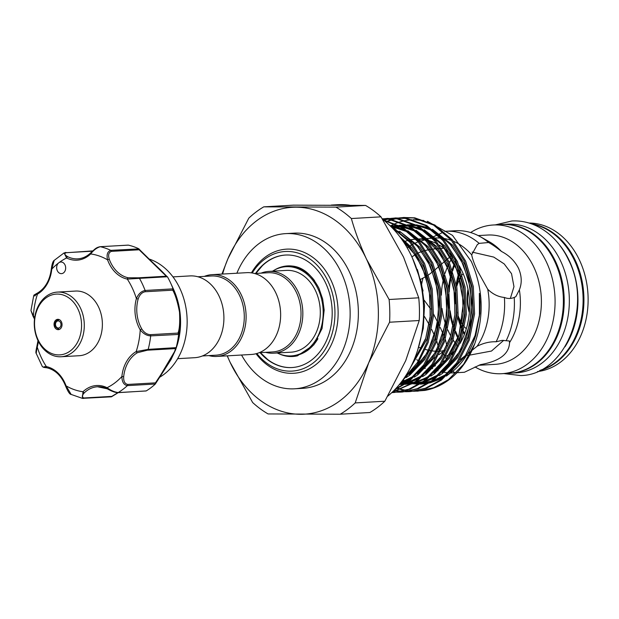 <?xml version="1.0" encoding="UTF-8"?>
<svg xmlns="http://www.w3.org/2000/svg" width="619" height="619" viewBox="0 0 619 619"><rect width="100%" height="100%" fill="white"/><g stroke="black" fill="none" stroke-linecap="round" stroke-linejoin="round"><path stroke-width="0.93" d="M565.015 346.779A74.473 57.482 -93.3 0 0 569.465 261.009A74.473 57.482 -93.3 0 0 559.166 244.528M540.511 370.154A74.473 57.482 -93.3 0 0 574.602 260.715A74.473 57.482 -93.3 0 0 532.154 224.093M460.985 269.064A65.405 50.487 -93.3 0 0 460.698 269.853M460.041 271.756A65.405 50.487 -93.3 0 0 456.745 286.605M458.462 316.649A65.405 50.487 -93.3 0 0 462.842 329.703M455.623 331.25A74.473 57.482 -93.3 0 0 457.611 335.846A74.473 57.482 -93.3 0 0 458.323 337.332M459.213 339.096A74.473 57.482 -93.3 0 0 459.886 340.373M510.497 373.195A74.473 57.482 -93.3 0 0 510.907 373.172A74.473 57.482 -93.3 0 0 555.692 261.798A74.473 57.482 -93.3 0 0 502.396 224.473A74.473 57.482 -93.3 0 0 501.986 224.496M510.907 373.172L516.045 372.878A74.473 57.482 -93.3 0 0 560.837 261.504A74.473 57.482 -93.3 0 0 507.534 224.179L502.396 224.473M456.056 261.435A74.473 57.482 -93.3 0 0 455.53 262.696M454.81 264.537A74.473 57.482 -93.3 0 0 452.682 270.921M452.094 273.064A74.473 57.482 -93.3 0 0 451.785 274.263M451.135 277.103A74.473 57.482 -93.3 0 0 449.224 291.789M450.16 310.815A74.473 57.482 -93.3 0 0 453.464 325.176M454.392 327.938A74.473 57.482 -93.3 0 0 454.833 329.176M463.67 331.529A65.405 50.487 -93.3 0 0 464.676 333.595M61.126 356.745L79.217 355.716A32.381 24.992 -93.3 0 0 97.609 343.181A32.381 24.992 -93.3 0 0 99.226 308.494A32.381 24.992 -93.3 0 0 75.518 291.062L57.428 292.091A32.381 24.992 86.7 0 1 81.135 309.531A32.381 24.992 86.7 0 1 79.518 344.218A32.381 24.992 86.7 0 1 61.126 356.745A32.381 24.992 86.7 0 1 37.419 339.313A32.381 24.992 86.7 0 1 39.043 304.625A32.381 24.992 86.7 0 1 57.428 292.091M39.02 305.887A30.439 23.491 -93.3 0 0 44.22 348.551A30.439 23.491 -93.3 0 0 77.073 343.104A30.439 23.491 -93.3 0 0 71.874 300.432A30.439 23.491 -93.3 0 0 39.02 305.887M54.805 321.323A5.184 4 86.7 0 1 57.753 319.319A5.184 4 86.7 0 1 61.544 322.112A5.184 4 86.7 0 1 61.281 327.66A5.184 4 86.7 0 1 58.341 329.664A5.184 4 86.7 0 1 54.549 326.878A5.184 4 86.7 0 1 54.805 321.323M37.125 346.57L36.219 353.418L42.409 366.711L43.895 367.369M56.716 268.569A5.826 4.495 -93.3 0 0 61.498 273.644A5.826 4.495 -93.3 0 0 65.614 267.083A5.826 4.495 -93.3 0 0 60.832 262.007A5.826 4.495 -93.3 0 0 58.813 262.773A5.826 4.495 -93.3 0 0 56.716 268.569M159.772 377.172A62.821 48.483 -93.3 0 0 186.551 311.868A62.821 48.483 -93.3 0 0 149.071 259.013M138.641 277.799L166.232 276.221L167.486 276.871A77.066 59.478 86.7 0 1 170.573 282.891L173.498 289.228A62.821 48.483 86.7 0 1 179.974 312.247A62.821 48.483 86.7 0 1 176.771 346.361L175.657 349.712M170.573 282.891A77.066 59.478 86.7 0 1 173.026 288.733C175.556 293.592 177.815 301.383 179.804 312.115C180.431 322.801 180.036 330.244 178.62 334.43A77.066 59.478 86.7 0 1 176.16 347.63L175.626 349.828L155.57 383.594M175.626 349.812L170.968 359.662L155.323 384.02L127.382 385.622C123.823 384.948 121.982 381.915 121.873 376.53L123.684 376.685C123.429 381.242 124.79 383.826 127.777 384.438L155.462 382.859L155.245 384.105A77.066 59.478 86.7 0 1 146.231 390.906L117.811 392.686A1.292 0.998 86.7 0 0 118.175 392.57L146.123 390.968M172.98 276.886L189.925 275.919A40.962 31.615 86.7 0 1 222.383 305.407A40.962 31.615 86.7 0 1 208.82 352.319A40.962 31.615 86.7 0 1 194.606 357.705L177.661 358.672M208.851 355.592A40.962 31.615 -93.3 0 0 216.797 356.436L251.329 354.463A40.962 31.615 -93.3 0 0 265.551 349.077A40.962 31.615 -93.3 0 0 279.115 302.157A40.962 31.615 -93.3 0 0 246.648 272.67L212.124 274.65A40.962 31.615 -93.3 0 0 204.324 276.391M216.797 356.436A40.962 31.615 -93.3 0 0 231.019 351.05A40.962 31.615 -93.3 0 0 244.582 304.138A40.962 31.615 -93.3 0 0 212.124 274.65M202.405 355.964L215.907 355.19A39.662 30.617 -93.3 0 0 229.672 349.975A39.662 30.617 -93.3 0 0 242.803 304.54A39.662 30.617 -93.3 0 0 211.373 275.989L197.871 276.763M254.602 273.513L268.104 272.739A39.662 30.617 86.7 0 1 299.534 301.298A39.662 30.617 86.7 0 1 286.404 346.733A39.662 30.617 86.7 0 1 272.631 351.94L259.129 352.714M261.048 273.149A40.962 31.615 86.7 0 1 268.847 271.401A40.962 31.615 86.7 0 1 301.306 300.888A40.962 31.615 86.7 0 1 287.75 347.808A40.962 31.615 86.7 0 1 273.528 353.186A40.962 31.615 86.7 0 1 265.582 352.35M268.847 271.401L286.318 270.402A40.962 31.615 86.7 0 1 318.777 299.89A40.962 31.615 86.7 0 1 305.221 346.802A40.962 31.615 86.7 0 1 291 352.188L273.528 353.186M272.561 271.192A44.684 34.486 86.7 0 1 286.11 266.688A44.684 34.486 86.7 0 1 321.516 298.853A44.684 34.486 86.7 0 1 306.722 350.037A44.684 34.486 86.7 0 1 291.216 355.91A44.684 34.486 86.7 0 1 277.242 352.977M291.216 355.91L292.648 355.824A44.684 34.486 -93.3 0 0 308.161 349.952A44.684 34.486 -93.3 0 0 317.926 338.709M314.607 280.724A44.684 34.486 -93.3 0 0 287.541 266.603L286.11 266.688M274.256 270.178A45.365 35.02 86.7 0 1 292.354 266.077C302.645 267.013 311.504 274.403 318.932 288.222L322.631 298.938L324.17 310.049L322.066 328.496L313.856 344.845L297.484 355.801A45.365 35.02 86.7 0 1 279.037 353.789M260.39 352.644L267.679 359.531A56.344 43.485 -93.3 0 0 292.044 367.539M252.219 272.987A59.904 46.239 86.7 0 1 264.445 259.369A59.904 46.239 86.7 0 1 328.109 281.513A59.904 46.239 86.7 0 1 312.874 363.229A59.904 46.239 86.7 0 1 256.831 353.511M256.065 353.72A62.163 47.98 -93.3 0 0 315.226 365.109A62.163 47.98 -93.3 0 0 331.033 280.306A62.163 47.98 -93.3 0 0 264.963 257.318A62.163 47.98 -93.3 0 0 251.438 272.871M285.607 255.036A56.344 43.485 -93.3 0 0 266.216 262.433A56.344 43.485 -93.3 0 0 262.317 265.775L255.856 273.443M255.562 273.459A56.344 43.485 86.7 0 1 265.884 262.456A56.344 43.485 86.7 0 1 285.444 255.043A56.344 43.485 86.7 0 1 330.089 295.603A56.344 43.485 86.7 0 1 311.434 360.142A56.344 43.485 86.7 0 1 291.882 367.547A56.344 43.485 86.7 0 1 260.096 352.66M387.85 396.075A103.613 79.975 -93.3 0 0 411.774 256.645A103.613 79.975 -93.3 0 0 382.565 219.288M349.673 205.198A103.613 79.975 -93.3 0 0 337.618 204.711L331.266 205.075M241.549 355.02A77.715 59.981 -93.3 0 0 294.536 388.802L302.761 388.33A77.715 59.981 -93.3 0 0 349.495 272.112A77.715 59.981 -93.3 0 0 293.878 233.162L285.661 233.626A77.715 59.981 -93.3 0 0 236.868 273.234M294.536 388.802A77.715 59.981 -93.3 0 0 341.27 272.577A77.715 59.981 -93.3 0 0 285.661 233.626M424.201 300.246L430.631 308.982M433.602 314.166L439.281 325.362M537.485 371.57A74.473 57.482 -93.3 0 0 579.616 260.429A74.473 57.482 -93.3 0 0 528.99 223.026M478.936 365.272L495.061 364.351A64.763 49.984 -93.3 0 0 534.004 267.501A64.763 49.984 -93.3 0 0 487.664 235.042L478.185 235.584M452.899 256.823A64.763 49.984 -93.3 0 0 452.636 257.233M451.785 258.58A64.763 49.984 -93.3 0 0 449.479 262.68M448.783 264.073A64.763 49.984 -93.3 0 0 445.084 273.296M444.442 275.401A64.763 49.984 -93.3 0 0 441.362 295.178M442.005 308.455A64.763 49.984 -93.3 0 0 446.972 327.853M447.816 329.881A64.763 49.984 -93.3 0 0 448.713 331.892A64.763 49.984 -93.3 0 0 450.733 335.893M475.028 366.943A74.473 57.482 -93.3 0 0 501.777 373.698A74.473 57.482 -93.3 0 0 546.569 262.317A74.473 57.482 -93.3 0 0 493.273 224.991A74.473 57.482 -93.3 0 0 470.618 232.543M501.777 373.698L510.087 373.218A74.473 57.482 -93.3 0 0 554.872 261.845A74.473 57.482 -93.3 0 0 501.576 224.519L493.273 224.991M455.638 260.537A74.473 57.482 -93.3 0 0 455.089 261.814M454.369 263.593A74.473 57.482 -93.3 0 0 452.249 269.667M451.653 271.702A74.473 57.482 -93.3 0 0 451.328 272.902M450.663 275.571A74.473 57.482 -93.3 0 0 448.667 288.098M448.303 294.683A74.473 57.482 -93.3 0 0 448.961 308.03M449.967 314.553A74.473 57.482 -93.3 0 0 453.147 326.755M454.06 329.354A74.473 57.482 -93.3 0 0 454.524 330.585M455.313 332.55A74.473 57.482 -93.3 0 0 456.783 335.893A74.473 57.482 -93.3 0 0 459.561 341.324M460.521 268.174A65.405 50.487 -93.3 0 0 460.304 268.739M459.646 270.557A65.405 50.487 -93.3 0 0 456.257 284.229M455.731 288.346A65.405 50.487 -93.3 0 0 455.576 289.971M456.636 311.937A65.405 50.487 -93.3 0 0 456.954 313.609M457.882 317.663A65.405 50.487 -93.3 0 0 461.093 327.536M462.053 329.826A65.405 50.487 -93.3 0 0 462.555 330.948M539.606 370.603A74.473 57.482 -93.3 0 0 575.43 260.669A74.473 57.482 -93.3 0 0 531.203 223.745M417.407 269.505L423.056 291M386.101 222.136L387.85 221.362M388.469 221.107L391.889 219.853M392.508 219.652L395.943 218.708M396.57 218.561L400.021 217.903M400.648 217.811L404.122 217.447M403.487 217.478L414.761 217.842L434.832 224.991L452.381 239.909L465.658 261.148L473.318 286.628L474.58 313.848L469.264 340.156L457.867 362.974L441.455 380.074L426.684 388.159L410.59 391.564L425.415 388.229L440.186 380.151L456.598 363.051L467.995 340.226L473.311 313.918L472.049 286.698L464.389 261.218L451.112 239.986L433.563 225.061L413.492 217.911L400.013 217.803M399.387 217.888L395.928 218.499M395.301 218.631L391.866 219.536M391.247 219.73L387.827 220.937M387.208 221.184L385.714 221.811M384.291 220.124L387.726 219.18M388.353 219.033L391.796 218.375M392.431 218.283L395.897 217.919M395.262 217.95L406.536 218.306L426.607 225.455L444.156 240.381L457.433 261.62L465.101 287.092L466.355 314.32L461.047 340.628L449.642 363.446L433.23 380.546L418.459 388.624L402.373 392.036L417.191 388.701L431.961 380.623L448.38 363.523L459.778 340.698L465.086 314.39L463.832 287.17L456.172 261.69L442.894 240.451L425.338 225.533L405.275 218.383L391.796 218.275M391.162 218.36L387.711 218.964M387.084 219.103L383.648 220.008M382.403 219.041L383.579 218.847M384.206 218.755L387.672 218.391M387.045 218.422L398.319 218.778L418.382 225.927L435.938 240.853L449.216 262.092L456.876 287.564L458.137 314.792L452.822 341.1L441.424 363.918L425.013 381.018L410.242 389.096L394.148 392.508L408.973 389.165L423.744 381.087L440.155 363.987L451.553 341.17L456.868 314.862L455.607 287.634L447.947 262.162L434.67 240.923L417.121 226.005L397.05 218.855L383.571 218.739M382.944 218.824L382.325 218.917M382.217 218.747L390.094 219.25L410.165 226.399L427.714 241.325L440.991 262.557L448.659 288.036L449.912 315.257L444.604 341.564L433.199 364.39L416.788 381.49L392.175 392.253M392.392 392.044L415.519 381.559L431.93 364.459L443.336 341.642L448.643 315.334L447.39 288.106L439.722 262.634L426.452 241.395L408.896 226.469L388.825 219.319L382.263 218.817M383.447 219.969L402.683 227.312L419.496 241.789L432.774 263.029L440.434 288.508L441.687 315.729L436.38 342.036L424.982 364.862L408.571 381.962L394.783 389.661M395.502 388.902L407.302 382.031L423.713 364.931L435.111 342.114L440.426 315.806L439.165 288.578L431.505 263.098L418.227 241.867L402.265 227.908L383.981 220.387M389.281 224.983L411.271 242.261L424.549 263.501L432.209 288.98L433.47 316.201L428.162 342.508L417.384 364.421L401.932 381.219M403.735 378.72L417.314 362.672L426.893 342.578L432.201 316.27L430.948 289.05L423.28 263.57L410.002 242.339L390.891 226.523M409.956 391.595L406.474 391.641M405.84 391.626L402.335 391.401M401.7 391.34L398.179 390.844M397.537 390.728L394.396 390.055M394.102 390.357L396.918 390.922M397.56 391.022L401.066 391.479M401.708 391.533L405.205 391.711M405.84 391.726L409.329 391.634M401.739 392.067L398.249 392.113M397.615 392.098L394.117 391.873M393.475 391.812L392.725 391.726M393.491 392.005L396.988 392.183M397.622 392.191L401.104 392.106M393.514 392.539L391.819 392.585M391.773 392.632L392.879 392.578M414.065 391.254L424.781 390.419A87.101 67.231 -93.3 0 0 474.765 343.762C484.313 315.744 483.153 288.292 471.283 261.419L452.481 235.352L427.396 221.3M423.883 220.511L413.028 219.668M411.72 219.73L405.855 220.441M404.934 220.619L400.307 221.788M399.526 222.028L395.402 223.552M394.674 223.861L390.813 225.742M460.049 343.437A64.763 49.984 -93.3 0 0 462.231 271.609A64.763 49.984 -93.3 0 0 459.205 265.814M455.391 259.988A64.763 49.984 -93.3 0 0 439.351 245.139M437.06 243.863A64.763 49.984 -93.3 0 0 426.584 240.025M424.959 239.7A64.763 49.984 -93.3 0 0 417.09 239.104L424.023 238.686M415.806 239.158A64.763 49.984 -93.3 0 0 409.345 240.087M408.261 240.358A64.763 49.984 -93.3 0 0 403.518 241.921M501.491 251.461C496.376 247.383 492.082 244.397 488.6 242.516L479.168 243.368L477.326 244.59L471.678 254.835C472.483 259.005 474.402 264.313 477.442 270.735L487.733 289.251C492.685 294.141 498.241 296.88 504.384 297.46C507.704 298.838 510.977 298.822 514.211 297.43L515.828 296.671L519.38 289.824C522.072 283.131 521.802 275.981 518.552 268.383C514.838 261.032 509.151 255.392 501.491 251.461A64.763 49.984 -93.3 0 0 489.087 241.634L480.135 236.62A70.914 54.735 -93.3 0 0 455.576 230.717L445.788 231.274A70.914 54.735 -93.3 0 0 444.643 231.359M471.678 254.835A64.763 49.984 -93.3 0 0 453.541 241.302M451.561 240.512A64.763 49.984 -93.3 0 0 442.276 238.253M440.798 238.098A64.763 49.984 -93.3 0 0 435.412 238.036L433.517 238.145M407.232 247.91L411.906 244.644M412.827 244.141L418.181 241.805M419.202 241.456L425.083 239.832M424.472 316.541L429.168 324.604M431.66 329.44L434.615 335.777M422.939 278.395A64.763 49.984 -93.3 0 0 421.709 283.85M466.293 328.813A36.916 28.489 86.7 0 1 464.652 327.002M463.639 325.741A36.916 28.489 86.7 0 1 463.12 325.052M461.944 323.335A36.916 28.489 86.7 0 1 459.267 318.491A36.916 28.489 86.7 0 1 458.068 315.651M437.037 356.157L430.646 360.513L427.42 361.156M422.112 361.001L420.518 360.776M435.49 337.804L436.055 339.189M436.743 340.945L439.219 350.339M440.279 327.482L444.635 337.517M445.324 339.351L446.918 345.804M444.705 350.292L440.697 351.313M439.42 351.399L432.828 351.027M431.667 350.857L425.47 349.534M421.717 348.365L418.699 347.197M432.542 237.123L437.641 234.887M438.546 234.469L443.165 232.179M411.875 256.87L417.794 253.117M418.815 252.645L424.727 250.602M425.857 250.316L432.286 249.124M433.501 248.977L440.357 248.436M441.641 248.381L444.04 248.312M464.412 372.259A70.914 54.735 -93.3 0 1 463.677 372.313L456.984 372.692L464.412 372.259L480.383 364.661C499.44 361.303 509.158 353.967 509.53 342.655L509.375 340.992L502.179 340.349L496.129 341.773C489.892 341.533 483.555 343.027 477.102 346.253L472.049 350.308M452.884 371.292L455.042 372.785A70.914 54.735 -93.3 0 1 453.889 372.87A70.914 54.735 -93.3 0 1 450.841 372.932M471.871 350.455L459.94 359.848M454.632 351.329L446.167 356.265M446.26 356.095L446.988 355.933M510.35 298.435L513.971 286.659L511.534 273.683L504.206 263.926L493.761 257.094L472.142 252.095M469.651 355.128L491.486 351.043L503.704 340.349M451.731 255.469L447.669 258.804M446.748 259.585L441.633 264.027M440.689 264.855L435.397 269.474M434.406 270.31L428.805 274.751M427.744 275.501L420.611 279.393M457.015 312.564A36.916 28.489 86.7 0 1 456.667 311.334M455.282 303.728A36.916 28.489 86.7 0 1 455.963 289.847M456.721 286.674A36.916 28.489 86.7 0 1 461.372 276.144M462.277 274.797A36.916 28.489 86.7 0 1 463.136 273.629M467.995 289.29A36.916 28.489 -93.3 0 0 469.334 312.703M451.684 337.587A64.763 49.984 -93.3 0 0 452.357 338.717M453.178 340.032A64.763 49.984 -93.3 0 0 457.696 346.261M509.53 342.655A64.763 49.984 -93.3 0 0 519.38 289.824M441.587 352.722A64.763 49.984 -93.3 0 0 442.74 353.782M443.761 354.664A64.763 49.984 -93.3 0 0 445.177 355.832M506.133 340.767A70.914 54.735 -93.3 0 0 514.211 297.43M488.6 242.516A70.914 54.735 -93.3 0 0 480.135 236.62M431.281 368.003A70.914 54.735 -93.3 0 0 432.673 368.676M436.511 370.263A70.914 54.735 -93.3 0 0 438.074 370.804M442.732 372.034A70.914 54.735 -93.3 0 0 448.543 372.839M449.673 372.901A70.914 54.735 -93.3 0 0 450.671 372.932M479.168 243.368A70.914 54.735 -93.3 0 0 445.788 231.274M496.129 341.773A70.914 54.735 -93.3 0 0 504.384 297.46M414.738 358.239A64.763 49.984 -93.3 0 0 415.682 358.943M416.749 359.693A64.763 49.984 -93.3 0 0 418.467 360.815M419.357 361.357A64.763 49.984 -93.3 0 0 420.378 361.953M447.142 366.85A64.763 49.984 -93.3 0 0 448.628 366.564M477.102 346.253A64.763 49.984 -93.3 0 0 487.733 289.251M423.288 368.46A64.763 49.984 -93.3 0 0 425.323 368.29M431.164 367.183A64.763 49.984 -93.3 0 0 435.497 365.752M442.655 362.1A64.763 49.984 -93.3 0 0 447.545 358.533M451.692 354.664A64.763 49.984 -93.3 0 0 456.69 348.636M446.376 376.058L454.493 369.883C464.25 360.947 471.353 349.395 475.81 335.227L479.88 313.322L480.05 301.971L479.377 293.507M404.578 382.024L406.559 382.573M408.362 383.006L412.416 383.718M421.616 382.596L413.376 383.842L419.187 384.167M420.363 384.151L427.961 383.354M429.656 383.006L442.717 378.178M418.181 391.123L414.699 391.169M414.057 391.154L410.559 390.937M409.917 390.868L406.404 390.372M405.762 390.256L402.234 389.49M401.584 389.32L398.032 388.252M397.39 388.036L396.57 387.742M396.214 388.136L396.771 388.33M397.413 388.539L400.965 389.56M401.607 389.715L405.136 390.45M405.778 390.558L409.291 391.007M409.933 391.061L413.43 391.247M417.546 391.169L433.633 387.757L448.411 379.679L463.631 364.243L474.765 343.762M463.383 332.697A65.405 50.487 -93.3 0 0 464.32 334.531M468.258 290.667A36.266 27.994 -93.3 0 0 469.442 311.311M227.32 355.832A103.613 79.975 -93.3 0 0 230.082 362.254A103.613 79.975 -93.3 0 0 300.478 414.289A103.613 79.975 -93.3 0 0 368.707 362.78A103.613 79.975 -93.3 0 0 366.549 259.229A103.613 79.975 -93.3 0 0 296.161 207.195A103.613 79.975 -93.3 0 0 227.931 258.711A103.613 79.975 -93.3 0 0 222.639 274.047M384.832 401.22L405.708 360.66L419.225 320.526L389.583 322.22L368.707 362.78L355.198 402.915L384.832 401.22A113.656 87.72 -93.3 0 1 369.868 412.517L340.226 414.219L268.081 413.941A113.656 87.72 -93.3 0 1 252.645 402.528L230.082 362.254L227.196 355.84M340.226 414.219A113.656 87.72 -93.3 0 0 355.198 402.915M366.549 259.229L389.111 299.503L418.746 297.809L403.549 257.117L380.995 216.843L351.352 218.538C355.144 231.908 360.212 245.472 366.549 259.229M389.583 322.22A113.656 87.72 -93.3 0 0 389.111 299.503M221.919 274.085L227.931 258.711L248.799 218.151A113.656 87.72 -93.3 0 1 263.771 206.847L335.908 207.125L365.55 205.423L293.406 205.152L263.771 206.847M351.352 218.538A113.656 87.72 -93.3 0 0 335.908 207.125M419.225 320.526A113.656 87.72 -93.3 0 0 418.746 297.809M380.995 216.843A113.656 87.72 -93.3 0 0 365.55 205.423M99.775 246.78A1.292 0.998 86.7 0 1 100.085 246.695L128.365 245.139A77.066 59.478 86.7 0 1 138.656 248.714L139.151 249.782L111.466 251.368C108.681 252.335 107.954 254.966 109.292 259.268A31.731 24.489 -93.3 0 0 128.249 277.776L138.548 277.807A1.292 0.998 86.7 0 1 139.468 278.349L127.297 279.099A1.292 0.805 -78.3 0 1 128.249 277.776M139.066 249.148L166.635 276.244M92.486 251.182L66.334 252.684C63.997 253.45 64.469 254.804 67.75 256.723A1.292 0.751 116.4 0 0 66.589 257.976L64.113 252.885L54.224 260.359L51.772 269.164L51.307 268.986C52.019 263.88 52.994 261.001 54.224 260.367M178.62 334.43L150.688 335.893C146.749 335.715 143.26 333.703 140.227 329.873A1.292 0.449 -30.2 0 1 141.844 329.068C144.15 332.596 146.974 334.461 150.309 334.67L177.993 333.084C179.541 329.215 180.044 322.205 179.502 312.061C177.552 301.917 175.293 294.629 172.74 290.172L173.026 288.733M128.249 245.116L100.301 246.71C96.765 247.755 93.554 250.169 90.66 253.952A33.031 25.495 86.7 0 1 66.589 257.976A69.289 53.482 -93.3 0 0 58.813 262.773A69.289 53.482 -93.3 0 0 51.772 269.164A33.031 25.495 86.7 0 1 37.465 294.118C33.48 295.518 32.776 296.06 35.337 295.758M44.042 366.773L46.34 366.587A33.031 25.495 86.7 0 1 66.071 385.854A69.289 53.482 -93.3 0 0 82.985 391.734A1.292 0.689 46.3 0 0 84.416 392.74C81.731 395.649 81.638 397.39 84.138 397.963A1.292 0.998 86.7 0 1 83.209 398.412L82.404 398.357L82.985 391.734A33.031 25.495 86.7 0 1 107.056 387.711A69.289 53.482 -93.3 0 0 121.873 376.53A33.031 25.495 86.7 0 1 136.18 351.569A69.289 53.482 -93.3 0 0 140.227 329.873A33.031 25.495 86.7 0 1 136.397 298.606A69.289 53.482 -93.3 0 0 127.297 279.099A33.031 25.495 86.7 0 1 107.567 259.841C106.383 254.626 107.466 251.469 110.801 250.362L138.904 248.884C146.409 256.831 157.837 267.122 162.364 271.795L166.89 276.422M33.449 316.533A1.292 0.449 -30.2 0 1 33.117 316.425L30.95 310.583L33.418 315.822A33.031 25.495 86.7 0 1 34.61 318.05M111.327 396.833L82.404 398.357L71.146 394.435L66.071 385.854L65.676 386.248C68.02 391.765 69.846 394.489 71.146 394.435M107.126 388.67A31.731 24.489 -93.3 0 0 97.554 386.759L107.304 388.825A1.292 0.751 116.4 0 1 107.056 387.711C110.747 390.411 114.453 392.028 118.175 392.57A77.066 59.478 86.7 0 0 127.382 385.622A1.292 0.998 86.7 0 0 127.777 384.438M155.462 382.859L170.62 359.879C174.411 352.443 175.904 348.683 175.1 348.613L147.415 350.192L137.433 352.706A1.292 0.766 60 0 1 136.18 351.569L148.173 349.371L176.16 347.63M172.74 290.172L145.055 291.758C141.828 292.447 139.53 294.876 138.161 299.023A31.731 24.489 -93.3 0 0 141.844 329.068M138.161 299.023L136.397 298.606C138.393 293.932 141.294 291.216 145.117 290.466L173.065 288.864M84.138 397.963L111.822 396.384L117.943 392.678M38.378 341.402A33.031 25.495 86.7 0 1 37.248 347.089A69.289 53.482 -93.3 0 0 46.34 366.587A1.292 0.805 101.7 0 0 46.905 367.81A1.292 0.805 101.7 0 0 47.036 367.818C43.485 367.384 42.796 367.222 44.963 367.322M134.803 278.055L166.294 276.213L139.151 249.782M175.1 348.613L176.121 347.77M111.822 396.384L111.149 396.818M117.811 392.686C115.049 392.547 111.544 391.262 107.304 388.825A1.292 0.751 116.4 0 0 107.544 388.871M34.494 319.04L33.117 316.425A1.292 0.449 -30.2 0 1 33.418 315.822A69.289 53.482 -93.3 0 1 37.465 294.118A1.292 0.766 -120 0 1 37.635 292.949A1.292 0.766 -120 0 1 37.852 292.888M90.877 252.862A1.292 0.689 46.3 0 0 90.591 252.97A1.292 0.689 46.3 0 0 90.66 253.952A69.289 53.482 -93.3 0 1 107.567 259.841L109.292 259.268M177.993 333.084L178.628 334.291M56.027 322.306A3.559 2.747 -93.3 0 0 56.631 327.296A3.559 2.747 -93.3 0 0 60.476 326.654A3.559 2.747 -93.3 0 0 59.873 321.663A3.559 2.747 -93.3 0 0 56.027 322.306M59.772 329.223A4.859 3.753 86.7 0 1 59.354 329.285L59.71 329.262M412.285 363.871L425.539 339.266L430.422 315.233L429.307 290.365L422.344 267.091L410.258 247.693L401.685 239.251M404.23 378L405.174 377.404M409.298 374.487L423.713 359.059L433.757 338.794L438.647 314.762L437.532 289.893L430.569 266.619L418.475 247.221L402.729 233.734M398.566 231.498L393.73 229.456M400.563 383.006L413.399 376.932M417.523 374.023L431.93 358.587L441.981 338.322L446.864 314.29L445.75 289.421L438.786 266.155L426.7 246.749L410.954 233.27M406.784 231.026L392.4 226.585M399.309 384.569L405.174 383.54M407.039 383.053L421.616 376.46M425.748 373.551L440.155 358.122L450.199 337.85L455.089 313.818L453.975 288.949L447.011 265.683L434.917 246.285L419.171 232.798M415.009 230.554L400.625 226.113M398.814 225.896L390.86 225.765M399.472 384.368L403.898 384.384M405.159 384.314L413.399 383.068M415.256 382.588L429.841 375.988M433.965 373.079L448.373 357.65L458.424 337.378L463.306 313.353L462.2 288.485L455.236 265.211L443.142 245.813L427.396 232.326M423.226 230.082L408.842 225.649M407.039 225.424L399.085 225.293M397.878 225.393L391.997 226.368L400.021 226.562M401.228 383.161L404.958 383.687M405.971 383.78L412.122 383.912M423.481 382.116L438.066 375.524M442.19 372.607L456.598 357.178L466.641 336.914L471.531 312.881L470.417 288.013L463.453 264.739L451.359 245.341L435.614 231.854M431.451 229.61L417.067 225.177M415.256 224.952L407.31 224.821M406.095 224.929L400.222 225.896M399.255 226.128L394.311 227.691M393.46 228.016L392.678 228.341M402.35 380.886L403.867 381.358M405.275 381.753L407.07 382.202M409.453 382.689L413.175 383.215L406.962 383.115M414.196 383.308L420.34 383.44M421.601 383.378L429.841 382.124M431.706 381.644L446.284 375.052M450.408 372.135L464.815 356.706L474.866 336.442L479.354 316.495L479.663 295.542M410.443 367.585L426.963 339.181L431.845 315.148L430.731 290.28L423.767 267.013L411.681 247.608L399.727 236.59M406.141 377.613L409.708 375.176L424.735 359.554L435.18 338.709L440.07 314.676L438.956 289.816L431.992 266.541L419.899 247.143L399.526 231.197M396.114 229.734L392.964 228.643M400.214 383.455L410.946 379.13M414.359 377.141L417.926 374.712L432.952 359.09L443.405 338.245L448.288 314.212L447.173 289.344L440.217 266.069L428.124 246.672L407.751 230.725M404.331 229.262L391.804 226.26M399.255 384.639L404.671 383.873M406.381 383.509L419.164 378.666M422.584 376.677L426.151 374.24L441.177 358.618L451.622 337.773L456.513 313.74L455.398 288.872L448.435 265.597L436.341 246.2L415.968 230.253M412.556 228.79L400.021 225.788M398.373 225.656L390.929 225.803M405.414 384.298L412.896 383.409M414.598 383.037L427.389 378.194M430.809 376.205L434.368 373.768L449.402 358.146L459.847 337.301L464.73 313.268L463.623 288.4L456.66 265.125L444.566 245.728L424.193 229.781M420.781 228.326L408.246 225.324M406.59 225.184L399.154 225.331M398.002 225.463L392.338 226.554M401.932 382.944L403.843 383.277M414.591 382.24L406.242 383.602L412.184 383.865M413.391 383.834L421.113 382.937M422.823 382.565L435.606 377.722M439.026 375.733L442.593 373.296L457.619 357.674L468.065 336.829L472.955 312.796L471.84 287.928L464.877 264.661L452.791 245.256L432.41 229.309M428.998 227.854L416.471 224.852M414.815 224.712L407.372 224.859M406.219 224.991L400.555 226.082M399.619 226.337L394.783 227.978M393.947 228.318L393.034 228.721M402.845 380.484L404.609 381.072M405.971 381.474L407.503 381.884M410.157 382.472L413.484 383.006M422.816 381.768L414.467 383.13L420.409 383.401M421.616 383.37L429.338 382.465M431.048 382.093L443.831 377.25M447.251 375.261L454.493 369.883M67.75 256.723A31.731 24.489 -93.3 0 0 77.739 258.843A31.731 24.489 -93.3 0 0 90.467 253.241M167.416 276.755L139.468 278.349A77.066 59.478 86.7 0 1 145.117 290.466A1.292 0.998 86.7 0 1 145.055 291.758M77.739 258.843C82.451 258.549 86.737 256.591 90.591 252.97C94.862 249.302 95.581 247.646 100.085 246.695L100.085 246.695A1.292 0.998 86.7 0 1 100.301 246.71A77.066 59.478 86.7 0 1 110.801 250.362A1.292 0.998 86.7 0 1 111.466 251.368M150.309 334.67A1.292 0.998 86.7 0 1 150.688 335.893A77.066 59.478 86.7 0 1 148.173 349.371A1.292 0.998 86.7 0 1 147.415 350.192M137.433 352.706A31.731 24.489 -93.3 0 0 123.684 376.685M97.554 386.759A31.731 24.489 -93.3 0 0 84.416 392.74M66.334 252.684A1.292 0.998 -93.3 0 0 65.699 252.444L65.699 252.444A1.292 0.998 -93.3 0 0 65.328 252.56M56.035 321.462A4.859 3.753 86.7 0 1 58.797 319.582A4.859 3.753 86.7 0 1 59.223 319.59M495.355 224.875L511.89 220.975C521.237 220.488 530.228 222.538 538.87 227.127C551.668 234.168 561.626 245.201 568.722 260.212C592.584 306.846 565.472 375.044 520.734 375.563L503.858 373.574M59.161 319.566L55.725 321.609C53.946 325.246 55.153 327.807 59.354 329.285M37.991 340.589L36.823 346.694C35.863 350.872 35.662 353.116 36.219 353.418M417.717 349.959L423.288 328.217L424.518 305.299L421.353 282.527L412.471 258.169M432.248 238.214L425.292 238.609M439.08 354.61L444.635 350.416M445.556 357.364L446.492 359.384M456.412 372.723L453.889 372.87M479.369 293.429L479.439 314.901L475.044 335.56L465.442 355.484L451.661 370.789M447.56 373.83L432.913 380.778M431.033 381.296L422.692 382.658M421.407 382.735L415.179 382.643M414.15 382.55L408.88 381.73M407.967 381.528L403.209 380.19M393.336 229.038L394.396 228.597M395.247 228.264L400.245 226.693M401.228 226.453L407.178 225.502M408.408 225.409L416.463 225.618M418.289 225.873L432.766 230.632M436.929 232.992L450.021 244.079L461.24 260.406L468.668 280.121L471.701 301.708L470.045 323.489L460.381 350.764L443.444 371.261M439.335 374.294L424.696 381.25M405.932 383.022L401.12 382.294M391.634 227.266L392.028 227.165M393.003 226.925L398.961 225.974M400.184 225.873L408.238 226.09M410.072 226.345L424.541 231.104M428.704 233.464L441.711 244.443L457.24 270.364L463.476 302.258L458.981 335.328L444.225 362.835L435.219 371.725M431.118 374.766L425.369 378.155L416.471 381.722M404.965 383.679L400.036 383.672M401.847 226.817L416.324 231.576M420.487 233.936L439.892 253.078L449.309 271.617L454.47 292.818L454.903 315.001L450.562 336.411L440.929 356.66L427.002 372.197M422.893 375.238L408.254 382.194M406.366 382.704L399.859 383.896M391.347 226.98L391.796 227.034M393.63 227.281L408.099 232.04M412.262 234.4L425.268 245.387L436.38 261.427L443.815 280.786L446.995 302.018L445.634 323.52L436.031 351.6L418.777 372.669M414.668 375.71L401.081 382.341M394.295 230.075L399.882 232.512M404.045 234.872L417.214 246.045L428.394 262.363L435.799 282.055L438.809 303.596L437.169 325.339L427.497 352.629L410.559 373.141M406.451 376.182L404.694 377.311M402.18 239.948L416.541 256.49L425.315 274.921L429.988 295.743L430.143 317.385L425.771 338.214L412.633 363.113M469.45 355.144L465.774 355.352M30.95 310.583L33.712 295.727C34.664 294.714 32.157 296.037 37.635 292.949C45.311 288.199 49.868 280.214 51.307 268.986M118.198 392.663L111.567 396.756M65.676 386.248C61.606 375.973 55.346 369.822 46.905 367.81L43.624 367.361M64.113 252.885L92.811 250.888"/></g></svg>
